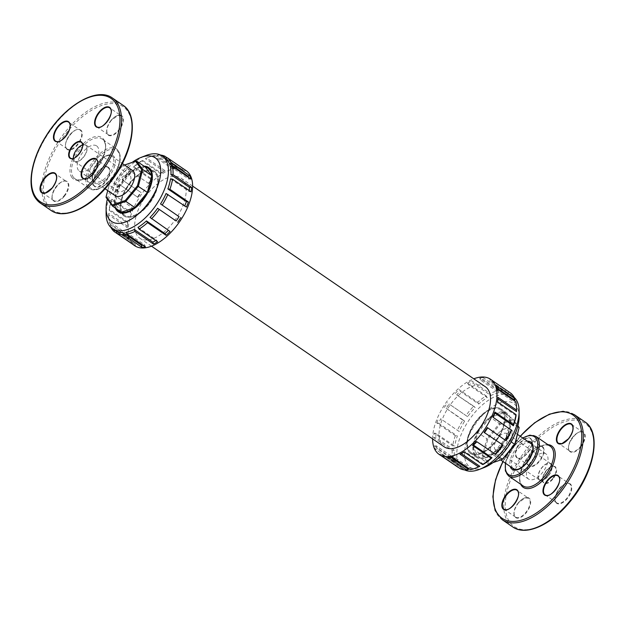 <?xml version="1.0" encoding="UTF-8"?>
<svg xmlns="http://www.w3.org/2000/svg" width="625" height="625" viewBox="0 0 625 625"><rect width="100%" height="100%" fill="white"/><g stroke="black" fill="none" stroke-linecap="round" stroke-linejoin="round"><path stroke-width="0.47" stroke-dasharray="3.12 2.34" d="M499.508 436.094A9.938 5.125 124.4 0 1 506.953 433.648A9.938 5.125 124.4 0 1 505.555 444.75A9.938 5.125 124.4 0 1 495.711 450.047A9.938 5.125 124.4 0 1 499.508 436.094M519.102 428.289L512.922 419.977L499.961 424.484L487.797 439.156L483.562 455.414L489.734 463.719L502.703 459.219M498.531 433A15.289 7.891 -55.6 0 0 492.68 454.461A15.289 7.891 -55.6 0 0 507.836 446.312A15.289 7.891 -55.6 0 0 509.977 429.234A15.289 7.891 -55.6 0 0 498.531 433M534.422 457.602A15.289 7.891 124.4 0 1 545.867 453.836A15.289 7.891 124.4 0 1 545.891 453.859A15.289 7.891 124.4 0 1 542.117 473.039A15.289 7.891 124.4 0 1 528.602 479.086A15.289 7.891 124.4 0 1 528.578 479.063A15.289 7.891 124.4 0 1 534.422 457.602M543.25 466.078A9.938 5.125 -55.6 0 0 539.445 480.031A9.938 5.125 -55.6 0 0 549.297 474.734A9.938 5.125 -55.6 0 0 550.688 463.633A9.938 5.125 -55.6 0 0 543.25 466.078M548.133 475.961A9.578 4.938 -55.6 0 0 550.484 463.93A9.578 4.938 -55.6 0 0 540.992 469.039A9.578 4.938 -55.6 0 0 539.656 479.727A9.578 4.938 -55.6 0 0 548.133 475.961M129.375 174.836A9.938 5.125 -55.6 0 0 119.578 180.359A9.938 5.125 -55.6 0 0 118.266 191.32A9.938 5.125 -55.6 0 0 128.117 186.031A9.938 5.125 -55.6 0 0 129.516 174.93A9.938 5.125 -55.6 0 0 129.375 174.836M107.719 190.578L110.359 180.438L122.523 165.758L124.562 165.047M115.242 195.734A15.289 7.891 124.4 0 1 117.25 178.867A15.289 7.891 124.4 0 1 132.32 170.375M96.43 145.773A15.289 7.891 -55.6 0 0 82.133 153.18A15.289 7.891 -55.6 0 0 78.352 170.164A15.289 7.891 -55.6 0 0 79.328 171.117A15.289 7.891 -55.6 0 0 94.5 162.992A15.289 7.891 -55.6 0 0 96.648 145.914A15.289 7.891 -55.6 0 0 96.625 145.891A15.289 7.891 -55.6 0 0 96.43 145.773M85.633 144.859A9.938 5.125 124.4 0 1 85.773 144.945A9.938 5.125 124.4 0 1 84.383 156.047A9.938 5.125 124.4 0 1 74.531 161.344A9.938 5.125 124.4 0 1 75.836 150.375A9.938 5.125 124.4 0 1 85.633 144.859M82.562 144.977A9.578 4.938 124.4 0 1 85.57 145.25A9.578 4.938 124.4 0 1 84.227 155.938A9.578 4.938 124.4 0 1 74.742 161.047A9.578 4.938 124.4 0 1 74.117 160.438A9.578 4.938 124.4 0 1 73.406 158.336M440.094 455.055A45.508 23.477 124.4 0 1 439.289 454.445L441.242 454.031L459.766 466.734A44.055 22.719 124.4 0 1 455.922 461.555L437.398 448.859L435.438 449.273A45.508 23.477 124.4 0 1 434.328 445.945L436.391 445.859L454.914 458.562A44.055 22.719 124.4 0 1 454.266 450.273L435.734 437.578L433.672 437.664A45.508 23.477 124.4 0 1 434.164 433.117L436.18 433.477L454.703 446.18L452.688 445.812L434.164 433.117M439.289 454.445L440.945 455.586M455.922 461.555L453.961 461.969A45.508 23.477 124.4 0 0 457.812 467.148L459.766 466.734M453.961 461.969L435.438 449.273M434.328 445.945L452.852 458.648L454.914 458.562M454.266 450.273L452.195 450.359L433.672 437.664M492.836 417.109L511.594 430.359M495.57 454.297L476.484 441.531M483.523 464.242L464.992 451.547L464.047 451.852M476.773 467.664A44.055 22.719 124.4 0 1 471.75 469.117L470.398 469.648M471.75 469.117L453.227 456.414L451.875 456.953M468.516 469.453A44.055 22.719 124.4 0 1 462.063 468.172L460.359 468.742M448.289 457.328L449.992 456.758L450.578 457.156M462.063 468.172L443.539 455.469L441.828 456.047M452.852 458.648A45.508 23.477 124.4 0 1 452.195 450.359M432.594 438.875A45.508 23.477 124.4 0 1 473.766 378.812M485.383 386.773A36.406 18.781 -55.6 0 0 460.57 393.516A36.406 18.781 -55.6 0 0 440.305 425.312A36.406 18.781 -55.6 0 0 444.211 446.836M464.258 451.992A44.055 22.719 -55.6 0 0 464.992 451.547M436.18 433.477A44.055 22.719 -55.6 0 0 435.734 437.578M449.992 456.758A44.055 22.719 -55.6 0 0 453.227 456.414M436.391 445.859A44.055 22.719 -55.6 0 0 437.398 448.859M514.836 400.273A44.055 22.719 -55.6 0 0 510.992 395.102L492.461 382.398A44.055 22.719 -55.6 0 0 491.766 381.883A44.055 22.719 -55.6 0 0 490.172 380.961L508.695 393.664A44.055 22.719 -55.6 0 0 502.242 392.375L483.711 379.68A44.055 22.719 -55.6 0 0 480.477 380.016L499 392.719A44.055 22.719 -55.6 0 0 490.922 395.523L472.398 382.828A44.055 22.719 -55.6 0 0 468.711 384.891L487.234 397.586A44.055 22.719 -55.6 0 0 478.758 404.055L460.234 391.359A44.055 22.719 -55.6 0 0 456.664 394.836L475.188 407.531A44.055 22.719 -55.6 0 0 467.609 416.68L449.086 403.984A44.055 22.719 -55.6 0 0 446.164 408.344L464.687 421.039A44.055 22.719 -55.6 0 0 459.156 431.469L440.633 418.773A44.055 22.719 -55.6 0 0 438.82 423.352L457.344 436.047A44.055 22.719 -55.6 0 0 454.703 446.18M510.992 395.102L510.891 393.273M492.359 380.578L492.461 382.398M516.547 409.633A44.055 22.719 -55.6 0 0 515.844 403.273L497.312 390.57A44.055 22.719 -55.6 0 0 496.312 387.578L497.062 388.094M496.312 387.578L496.211 385.758M515.844 403.273L515.852 401.773M497.32 389.078L497.312 390.57M516.055 415.656L497.531 402.953A44.055 22.719 -55.6 0 0 497.664 402.031M497.492 401.906L497.531 402.953M438.82 423.352L436.797 422.984L455.328 435.687L457.344 436.047M514.258 397.469A44.055 22.719 -55.6 0 0 512.859 396.344A44.055 22.719 -55.6 0 0 482.844 404.492A44.055 22.719 -55.6 0 0 458.32 442.969A44.055 22.719 -55.6 0 0 463.039 469.016A44.055 22.719 -55.6 0 0 464.594 469.914M441.242 454.031A44.055 22.719 -55.6 0 0 441.945 454.555A44.055 22.719 -55.6 0 0 443.539 455.469M455.328 435.687A45.508 23.477 -55.6 0 0 452.688 445.812M519.117 416.688A38.594 19.906 -55.6 0 0 496.117 404.602A38.594 19.906 -55.6 0 0 465.852 444.344A38.594 19.906 -55.6 0 0 484.281 467.516M473.75 441.602A26.852 13.852 -55.6 0 0 476.625 457.469A26.852 13.852 -55.6 0 0 503.234 443.156A26.852 13.852 -55.6 0 0 506.992 413.18A26.852 13.852 -55.6 0 0 488.695 418.148A26.852 13.852 -55.6 0 0 473.75 441.602M467.961 437.633A26.852 13.852 -55.6 0 0 470.836 453.5A26.852 13.852 -55.6 0 0 480.781 453.75A26.852 13.852 -55.6 0 0 505.023 418.391A26.852 13.852 -55.6 0 0 501.203 409.211A26.852 13.852 -55.6 0 0 482.906 414.18A26.852 13.852 -55.6 0 0 467.961 437.633M467.711 437.586A27.031 13.945 124.4 0 1 488.914 409.75A27.031 13.945 124.4 0 1 505.023 418.211A27.031 13.945 124.4 0 1 480.617 453.812A27.031 13.945 124.4 0 1 467.711 437.586M502.242 392.375L501.883 390.398L483.359 377.695L483.711 379.68M490.172 380.961L489.82 378.984L508.344 391.68A45.508 23.477 -55.6 0 0 501.883 390.398M508.344 391.68L508.695 393.664M490.922 395.523L490.219 393.578L471.688 380.883L472.398 382.828M480.477 380.016L479.773 378.078L498.297 390.773A45.508 23.477 -55.6 0 0 490.219 393.578M498.297 390.773L499 392.719M478.758 404.055L477.648 402.336L459.125 389.641L460.234 391.359M468.711 384.891L467.602 383.172L486.125 395.867A45.508 23.477 -55.6 0 0 477.648 402.336M486.125 395.867L487.234 397.586M467.609 416.68L449.086 403.984M456.664 394.836L473.688 406.195A45.508 23.477 -55.6 0 0 466.109 415.344M473.688 406.195L475.188 407.531M459.156 431.469L440.633 418.773M446.164 408.344L462.875 420.18A45.508 23.477 -55.6 0 0 457.344 430.609M462.875 420.18L464.687 421.039M436.797 422.984A45.508 23.477 124.4 0 1 438.82 417.914M444.344 407.477A45.508 23.477 124.4 0 1 447.586 402.641M455.164 393.5A45.508 23.477 124.4 0 1 459.125 389.641M467.602 383.172A45.508 23.477 124.4 0 1 471.688 380.883M479.773 378.078A45.508 23.477 124.4 0 1 483.359 377.695M489.82 378.984A45.508 23.477 124.4 0 1 491.555 379.977M135.938 216.68A36.406 18.781 124.4 0 1 156.203 184.875A36.406 18.781 124.4 0 1 181.016 178.141A36.406 18.781 124.4 0 1 175.914 218.789A36.406 18.781 124.4 0 1 139.844 238.203A36.406 18.781 124.4 0 1 135.938 216.68M163.164 156.805A44.055 22.719 -55.6 0 0 156.703 155.523L175.227 168.219L176.938 167.648A45.508 23.477 -55.6 0 0 173.344 168.031L154.82 155.328L153.469 155.859A44.055 22.719 -55.6 0 0 148.453 157.312A44.055 22.719 -55.6 0 0 145.391 158.672L163.914 171.367L165.266 170.836A45.508 23.477 -55.6 0 0 161.18 173.125L142.656 160.43L141.703 160.734A44.055 22.719 -55.6 0 0 133.227 167.203L151.75 179.906L152.703 179.594A45.508 23.477 -55.6 0 0 148.734 183.453L129.656 170.68A44.055 22.719 -55.6 0 0 122.078 179.828L141.156 192.602A45.508 23.477 -55.6 0 0 137.922 197.43L119.156 184.188A44.055 22.719 -55.6 0 0 113.625 194.617L132.391 207.867A45.508 23.477 -55.6 0 0 130.375 212.938L130.336 211.891L111.805 199.195L111.852 200.242L130.375 212.938M148.734 183.453L129.656 170.68M122.078 179.828L141.156 192.602M137.922 197.43L119.156 184.188M113.625 194.617L132.391 207.867M170.523 178.797L189.047 191.5L191.062 191.859M170.305 166.422L188.828 179.117L190.898 179.031M165.453 158.242L183.977 170.945L185.938 170.531M160.625 155.062A45.508 23.477 -55.6 0 0 158.414 154.953L176.938 167.648M156.703 155.523L158.414 154.953M184.281 169.391A45.508 23.477 -55.6 0 0 183.391 168.938L181.688 169.508L163.609 157.117M183.391 168.938L167.242 157.867M154.82 155.328A45.508 23.477 -55.6 0 0 149.766 156.805A45.508 23.477 -55.6 0 0 146.742 158.141L165.266 170.836M145.391 158.672L146.742 158.141M173.344 168.031L171.992 168.562L153.469 155.859M142.656 160.43A45.508 23.477 -55.6 0 0 134.18 166.898L152.703 179.594M133.227 167.203L134.18 166.898M161.18 173.125L160.227 173.43L141.703 160.734M130.211 170.75A45.508 23.477 -55.6 0 0 122.633 179.898M119.398 184.734A45.508 23.477 -55.6 0 0 113.867 195.164M186.156 170.633A45.508 23.477 -55.6 0 0 153.727 180.297A45.508 23.477 -55.6 0 0 134.695 245.711M188.266 177.227A44.055 22.719 124.4 0 1 188.828 179.117M189.18 190.57A44.055 22.719 124.4 0 1 189.047 191.5M181.688 169.508A44.055 22.719 124.4 0 1 183.281 170.422A44.055 22.719 124.4 0 1 183.977 170.945M171.992 168.562A44.055 22.719 124.4 0 1 175.227 168.219M130.336 211.891A44.055 22.719 124.4 0 1 132.148 207.312M160.227 173.43A44.055 22.719 124.4 0 1 163.914 171.367M137.68 196.883A44.055 22.719 124.4 0 1 140.602 192.523M150.039 217.445L168.562 230.141A44.055 22.719 124.4 0 1 168.383 230.328M170.062 231.484L168.562 230.141M184.719 205.906A44.055 22.719 124.4 0 1 184.586 206.203L166.062 193.508M184.586 206.203L186.406 207.07M113.711 229.43A44.055 22.719 124.4 0 1 110.383 224.703L128.906 237.398A44.055 22.719 124.4 0 1 127.906 234.406L109.383 221.703A44.055 22.719 124.4 0 1 108.672 215.344A44.055 22.719 124.4 0 1 108.727 213.422L127.25 226.117A44.055 22.719 124.4 0 1 127.695 222.023L127.734 223.07L109.211 210.375L109.172 209.32A44.055 22.719 124.4 0 1 111.805 199.195M127.695 222.023L109.172 209.32M116.531 231.32L135.055 244.016A44.055 22.719 124.4 0 1 133.461 243.094A44.055 22.719 124.4 0 1 132.758 242.578L114.234 229.883M126.219 232.258L144.742 244.961A44.055 22.719 124.4 0 1 142.977 245.211M137.984 227.391L156.508 240.086A44.055 22.719 124.4 0 1 155.773 240.539M106.219 210.773A44.055 22.719 124.4 0 1 107.641 202.594A44.055 22.719 124.4 0 1 145.875 155.547M148.18 183.375A44.055 22.719 124.4 0 1 151.75 179.906M109.211 210.375A45.508 23.477 124.4 0 1 111.852 200.242M107.328 199.148A38.594 19.906 124.4 0 1 107.453 198.672A38.594 19.906 124.4 0 1 132.219 162.359M115.32 208.008A26.852 13.852 124.4 0 1 115.352 195.93A26.852 13.852 124.4 0 1 144.008 166.164M121.141 199.891A26.852 13.852 124.4 0 1 144.438 171.227A26.852 13.852 124.4 0 1 154.383 171.477A26.852 13.852 124.4 0 1 150.625 201.453A26.852 13.852 124.4 0 1 124.016 215.766A26.852 13.852 124.4 0 1 120.203 206.594A26.852 13.852 124.4 0 1 121.141 199.891M121.148 200.023A27.031 13.945 -55.6 0 0 120.203 206.766A27.031 13.945 -55.6 0 0 137.539 214.555A27.031 13.945 -55.6 0 0 158.125 184.516A27.031 13.945 -55.6 0 0 144.602 171.164A27.031 13.945 -55.6 0 0 121.148 200.023M157.617 241.805L156.508 240.086M145.453 246.906L144.742 244.961M135.406 246L135.055 244.016M110.383 224.703L110.484 226.523L129.016 239.227L128.906 237.398M110.969 227.508A45.508 23.477 124.4 0 1 110.484 226.523M132.758 242.578L132.859 244.398M108.727 213.422L108.719 214.914L127.242 227.617L127.25 226.117M127.906 234.406L127.898 235.898L109.375 223.203A45.508 23.477 124.4 0 1 108.672 216.75A45.508 23.477 124.4 0 1 108.719 214.914M109.375 223.203L109.383 221.703M127.734 223.07A45.508 23.477 -55.6 0 0 127.242 227.617M127.898 235.898A45.508 23.477 -55.6 0 0 129.016 239.227M121.859 199.781A25.977 13.398 124.4 0 1 136.312 177.094A25.977 13.398 124.4 0 1 154.016 172.281A25.977 13.398 124.4 0 1 150.383 201.281A25.977 13.398 124.4 0 1 124.641 215.133A25.977 13.398 124.4 0 1 121.859 199.781M110.359 180.438L106.078 197.469L115.086 203.641L119.453 186.875L110.445 180.703L122.523 165.758M124.539 165.031L122.992 165.57L132 171.742L145.367 167.094A25.977 13.398 124.4 0 0 132 171.742L119.453 186.875A25.977 13.398 124.4 0 1 132 171.742M121.453 212.211L115.086 203.641A25.977 13.398 124.4 0 1 115.938 195.719A25.977 13.398 124.4 0 1 119.453 186.875M116.688 208.938A25.977 13.398 124.4 0 1 115.086 203.641M503.367 425.195A25.977 13.398 -55.6 0 0 500.578 409.844A25.977 13.398 -55.6 0 0 474.844 423.695A25.977 13.398 -55.6 0 0 471.203 452.695A25.977 13.398 -55.6 0 0 488.906 447.891A25.977 13.398 -55.6 0 0 503.367 425.195M512.922 419.977L512.773 418.938L517.891 425.828M499.961 424.484L499.398 423.586L512.773 418.938L503.766 412.766L490.398 417.414L499.398 423.586L486.859 438.727L487.797 439.156M483.562 455.414L482.492 455.484L486.859 438.727L477.852 432.547L473.484 449.312L479.852 457.883L488.859 464.055L482.492 455.484L473.484 449.312A25.977 13.398 -55.6 0 0 477.125 456.75A25.977 13.398 -55.6 0 0 479.852 457.883L493.227 453.234L499.211 457.344M489.734 463.719L493.008 462.617M479.852 457.883A25.977 13.398 -55.6 0 0 493.227 453.234L505.773 438.102L511.227 441.836M493.227 453.234A25.977 13.398 -55.6 0 0 505.773 438.102L510.141 421.336L517.711 426.531M505.773 438.102A25.977 13.398 -55.6 0 0 509.281 429.258A25.977 13.398 -55.6 0 0 510.141 421.336L503.766 412.766A25.977 13.398 -55.6 0 0 490.398 417.414L477.852 432.547A25.977 13.398 -55.6 0 0 473.484 449.312M490.398 417.414A25.977 13.398 -55.6 0 0 477.852 432.547M510.141 421.336A25.977 13.398 -55.6 0 0 506.5 413.898A25.977 13.398 -55.6 0 0 503.766 412.766M527.508 441.258A16.523 8.523 -55.6 0 0 514.5 450.875A16.523 8.523 -55.6 0 0 510.219 466.484M545.891 453.859L531.047 443.508A15.43 7.961 124.4 0 1 527.234 462.867A15.43 7.961 124.4 0 1 513.594 468.969L528.602 479.086M512.773 468.234A15.43 7.961 124.4 0 1 515.727 451.719A15.43 7.961 124.4 0 1 530.062 443.008M505.602 463.32A22.945 11.836 124.4 0 1 522.891 438.094M535.891 436.398A24.039 12.398 -55.6 0 0 512.07 449.211A24.039 12.398 -55.6 0 0 508.711 476.055M523.117 485.93A24.039 12.398 124.4 0 1 526.477 459.086A24.039 12.398 124.4 0 1 550.297 446.273C539.031 435.922 509.406 479.156 523.117 485.93M547.953 444.664A25.133 12.961 -55.6 0 0 526.789 459.297A25.133 12.961 -55.6 0 0 520.766 484.32M503 461.531A62.625 32.297 124.4 0 1 520.289 436.305M531.094 438.984A11.836 6.102 -55.6 0 0 516.617 448.086A11.836 6.102 -55.6 0 0 523.18 456.914A11.836 6.102 -55.6 0 0 531.094 438.984M569.633 501.906A62.625 32.297 -55.6 0 0 573.758 420.133A62.625 32.297 -55.6 0 0 505.328 502.719A62.625 32.297 -55.6 0 0 569.633 501.906M512.773 526.945A63.719 32.859 124.4 0 1 521.695 455.805A63.719 32.859 124.4 0 1 584.82 421.836M574.273 414.602A63.719 32.859 -55.6 0 0 511.148 448.578A63.719 32.859 -55.6 0 0 502.227 519.711M580.641 447.102A11.836 6.102 124.4 0 1 568.492 447.25A11.836 6.102 124.4 0 1 581.422 431.648A11.836 6.102 124.4 0 1 580.641 447.102M543.188 447.273A11.836 6.102 124.4 0 1 535.273 465.203A11.836 6.102 124.4 0 1 528.703 456.375A11.836 6.102 124.4 0 1 543.188 447.273M518.5 502.734A11.836 6.102 124.4 0 1 530.656 502.586A11.836 6.102 124.4 0 1 517.727 518.188A11.836 6.102 124.4 0 1 518.5 502.734M552.758 479.203A9.938 5.125 124.4 0 1 542.547 479.328A9.938 5.125 124.4 0 1 553.406 466.219A9.938 5.125 124.4 0 1 552.758 479.203M555.953 502.562A11.836 6.102 124.4 0 1 563.867 484.633A11.836 6.102 124.4 0 1 570.438 493.461A11.836 6.102 124.4 0 1 555.953 502.562M580.266 446.766A11.469 5.914 -55.6 0 0 583.078 432.367A11.469 5.914 -55.6 0 0 571.711 438.477A11.469 5.914 -55.6 0 0 570.109 451.281A11.469 5.914 -55.6 0 0 580.266 446.766M573.125 428.172A11.469 5.914 124.4 0 1 568.688 438.828A11.469 5.914 124.4 0 1 562.609 443.516M555.93 502.109A11.469 5.914 -55.6 0 0 556.68 502.836A11.469 5.914 -55.6 0 0 568.039 496.719A11.469 5.914 -55.6 0 0 569.648 483.914A11.469 5.914 -55.6 0 0 558.867 489.211A11.469 5.914 -55.6 0 0 555.93 502.109M559.703 479.727A11.469 5.914 124.4 0 1 549.18 495.062M542.703 447.375A11.469 5.914 -55.6 0 0 541.945 446.648A11.469 5.914 -55.6 0 0 530.586 452.766A11.469 5.914 -55.6 0 0 528.977 465.57A11.469 5.914 -55.6 0 0 539.758 460.266A11.469 5.914 -55.6 0 0 542.703 447.375M531.125 439.438A11.469 5.914 124.4 0 1 528.18 452.336A11.469 5.914 124.4 0 1 517.398 457.633A11.469 5.914 124.4 0 1 519.008 444.828A11.469 5.914 124.4 0 1 530.367 438.711A11.469 5.914 124.4 0 1 531.125 439.438M552.383 478.867A9.578 4.938 -55.6 0 0 554.727 466.844A9.578 4.938 -55.6 0 0 545.242 471.945A9.578 4.938 -55.6 0 0 543.898 482.641A9.578 4.938 -55.6 0 0 552.383 478.867M518.359 502.719A11.469 5.914 -55.6 0 0 515.555 517.117A11.469 5.914 -55.6 0 0 526.914 511A11.469 5.914 -55.6 0 0 528.523 498.203A11.469 5.914 -55.6 0 0 518.359 502.719M518.57 494.008A11.469 5.914 124.4 0 1 508.055 509.352M93.273 181.859A16.523 8.523 124.4 0 1 104.328 156.828A16.523 8.523 124.4 0 1 113.492 169.156A16.523 8.523 124.4 0 1 93.273 181.859M93.195 180.508A15.43 7.961 -55.6 0 0 94.18 181.469A15.43 7.961 -55.6 0 0 109.492 173.258A15.43 7.961 -55.6 0 0 111.625 156.016A15.43 7.961 -55.6 0 0 97.133 163.188A15.43 7.961 -55.6 0 0 93.195 180.508M89.219 186.75A22.945 11.836 -55.6 0 0 117.305 169.109A22.945 11.836 -55.6 0 0 104.57 151.984A22.945 11.836 -55.6 0 0 89.219 186.75M87.758 187.055A24.039 12.398 124.4 0 1 93.93 160.039A24.039 12.398 124.4 0 1 116.516 148.93A24.039 12.398 124.4 0 1 113.148 175.766A24.039 12.398 124.4 0 1 89.336 188.586A24.039 12.398 124.4 0 1 87.758 187.055M73.352 177.18A24.039 12.398 -55.6 0 0 74.922 178.703A24.039 12.398 -55.6 0 0 98.742 165.891A24.039 12.398 -55.6 0 0 102.109 139.047A24.039 12.398 -55.6 0 0 79.516 150.156A24.039 12.398 -55.6 0 0 73.352 177.18M71.891 177.484A25.133 12.961 124.4 0 1 88.703 139.406A25.133 12.961 124.4 0 1 102.641 158.164A25.133 12.961 124.4 0 1 71.891 177.484M48.234 206.031A62.625 32.297 -55.6 0 0 124.875 157.883A62.625 32.297 -55.6 0 0 90.125 111.141A62.625 32.297 -55.6 0 0 48.234 206.031M109.062 167.969A11.836 6.102 124.4 0 1 101.141 185.898A11.836 6.102 124.4 0 1 94.578 177.07A11.836 6.102 124.4 0 1 109.062 167.969M64.258 196.367A11.836 6.102 124.4 0 1 52.109 196.516A11.836 6.102 124.4 0 1 65.039 180.914A11.836 6.102 124.4 0 1 64.258 196.367M66.43 148.727A11.836 6.102 124.4 0 1 74.344 130.797A11.836 6.102 124.4 0 1 80.914 139.625A11.836 6.102 124.4 0 1 66.43 148.727M111.234 120.328A11.836 6.102 124.4 0 1 123.383 120.18A11.836 6.102 124.4 0 1 110.453 135.781A11.836 6.102 124.4 0 1 111.234 120.328M112.445 98.031A63.719 32.859 -55.6 0 0 52.578 127.484A63.719 32.859 -55.6 0 0 36.227 199.102M50.945 210.375A63.719 32.859 124.4 0 1 46.773 206.328A63.719 32.859 124.4 0 1 63.125 134.711A63.719 32.859 124.4 0 1 123 105.266M70.172 125.891A11.469 5.914 124.4 0 1 59.656 141.234M66.398 148.273A11.469 5.914 -55.6 0 0 67.156 149A11.469 5.914 -55.6 0 0 78.516 142.883A11.469 5.914 -55.6 0 0 80.125 130.078A11.469 5.914 -55.6 0 0 69.344 135.383A11.469 5.914 -55.6 0 0 66.398 148.273M56.742 177.438A11.469 5.914 124.4 0 1 52.305 188.094A11.469 5.914 124.4 0 1 46.227 192.781M63.883 196.031A11.469 5.914 -55.6 0 0 66.695 181.633A11.469 5.914 -55.6 0 0 55.328 187.742A11.469 5.914 -55.6 0 0 53.727 200.547A11.469 5.914 -55.6 0 0 63.883 196.031M111.297 111.602A11.469 5.914 124.4 0 1 100.781 126.945M111.094 120.312A11.469 5.914 -55.6 0 0 108.281 134.711A11.469 5.914 -55.6 0 0 119.641 128.602A11.469 5.914 -55.6 0 0 121.25 115.797A11.469 5.914 -55.6 0 0 111.094 120.312M82.68 145.438A9.578 4.938 124.4 0 1 73.875 158.281M97.875 163.156A11.469 5.914 124.4 0 1 87.359 178.5M108.57 168.07A11.469 5.914 -55.6 0 0 107.82 167.344A11.469 5.914 -55.6 0 0 96.461 173.461A11.469 5.914 -55.6 0 0 94.852 186.266A11.469 5.914 -55.6 0 0 105.633 180.961A11.469 5.914 -55.6 0 0 108.57 168.07M545.867 453.836L531.734 444.148M517.508 434.398L509.977 429.234M528.578 479.063L514.445 469.375M500.688 459.945L492.688 454.461M539.445 480.031L495.711 450.047M550.688 463.633L506.953 433.648M522.68 437.945L515.734 443.781L506.133 460.148L505.391 463.172M520.156 436.211L502.859 461.438M571.5 424.43L583.078 432.367C577.602 427.383 563.484 447.977 570.109 451.281L558.531 443.344M545.102 494.898L555.992 502.164C551.141 497.164 564.766 479.297 569.648 483.914L558.07 475.977M541.945 446.648C536.477 441.664 522.359 462.258 528.977 465.57L517.398 457.633C522.289 462.25 535.914 444.383 531.062 439.383L541.945 446.648M550.484 463.93L554.727 466.844C550.242 462.656 538.375 479.969 543.898 482.641L539.656 479.727M503.977 509.18L515.555 517.117C512.859 514.195 513.844 509.422 518.523 502.789L525.148 497.898L528.523 498.203L516.945 490.266M79.359 171.141L105.07 188.766M79.328 171.117L94.18 181.469L93.375 180.68L92.344 177.391L94.875 167.758L103.273 157.797C107.031 155.352 109.812 154.758 111.625 156.016L122.359 163.539M85.773 144.945L129.516 174.93M74.531 161.344L118.273 191.328M116.516 148.93C121.359 153.266 121.484 160.422 116.898 170.391C113.898 176.406 109.969 181.359 105.094 185.242L99.305 188.727C95.383 190.367 92.062 190.32 89.336 188.586L74.922 178.703C86.188 189.055 115.82 145.82 102.109 139.047L116.516 148.93M55.578 141.062L66.461 148.328C61.609 143.328 75.234 125.461 80.125 130.078L68.547 122.141M42.148 192.617L53.727 200.547C47.102 197.242 61.219 176.648 66.695 181.633L55.117 173.695M96.703 126.781L108.281 134.711C105.586 131.797 106.578 127.016 111.258 120.391L117.875 115.5L121.25 115.797L109.672 107.859M70.492 158.133L74.742 161.047M81.32 142.336L85.57 145.25M83.273 178.328L94.852 186.266C88.227 182.953 102.344 162.359 107.82 167.344L96.242 159.406M491.766 381.883L512.859 396.344M463.039 469.016L441.945 454.555M476.625 457.469L470.844 453.508M506.992 413.18L501.203 409.211M192.633 186.102L181.016 178.141M151.461 246.164L139.844 238.203M148.453 157.312L149.766 156.805M133.461 243.102L116.562 231.516M165.5 158.234L183.281 170.422M148.594 167.508L154.383 171.477M118.234 211.805L124.023 215.766M108.672 215.344L108.672 216.75M121.617 213.063L124.641 215.133M150.992 170.203L154.016 172.281M506.5 413.898L500.578 409.844M477.125 456.75L471.203 452.695"/><path stroke-width="0.94" d="M499.211 457.344L502.703 459.219L514.867 444.539L519.141 427.508L514.773 444.273L502.234 459.406L493.008 462.617M124.562 165.047L135.484 161.258L141.664 169.562L137.43 185.82L125.266 200.492L112.297 205L106.125 196.695L107.719 190.578M132.32 170.375A15.289 7.891 124.4 0 1 132.539 170.516A15.289 7.891 124.4 0 1 130.391 187.594A15.289 7.891 124.4 0 1 115.242 195.734L105.07 188.766M73.406 158.336A9.578 4.938 124.4 0 1 82.562 144.977M440.945 455.586L457.812 467.148M494.852 412.039L513.375 424.734L513.414 425.781L494.891 413.086L494.852 412.039A45.508 23.477 124.4 0 1 492.836 417.109L511.594 430.359A44.055 22.719 124.4 0 1 506.07 440.789L487.305 427.547A45.508 23.477 124.4 0 1 484.062 432.383L503.148 445.148A44.055 22.719 124.4 0 1 495.57 454.297L476.484 441.531A45.508 23.477 124.4 0 1 472.523 445.383L473.469 445.078L491.992 457.773A44.055 22.719 124.4 0 1 483.523 464.242L482.57 464.547L464.047 451.852A45.508 23.477 124.4 0 1 459.961 454.141L461.312 453.609L479.836 466.305A44.055 22.719 124.4 0 1 476.773 467.664L475.461 468.172A45.508 23.477 124.4 0 1 470.398 469.648L451.875 456.953A45.508 23.477 124.4 0 1 448.289 457.328L466.812 470.023L468.516 469.453L450.578 457.156M511.359 429.812A45.508 23.477 124.4 0 1 505.828 440.242M506.07 440.789L487.305 427.547M484.062 432.383L503.148 445.148M502.594 445.078A45.508 23.477 124.4 0 1 495.008 454.227M472.523 445.383L491.047 458.078L491.992 457.773M491.047 458.078A45.508 23.477 124.4 0 1 482.57 464.547M459.961 454.141L478.484 466.844L479.836 466.305M478.484 466.844A45.508 23.477 124.4 0 1 475.461 468.172M466.812 470.023A45.508 23.477 124.4 0 1 460.359 468.742L441.828 456.047A45.508 23.477 124.4 0 1 440.094 455.055L439.062 454.344A45.508 23.477 124.4 0 1 432.594 438.875M473.766 378.812A45.508 23.477 124.4 0 1 490.531 379.266A45.508 23.477 124.4 0 1 485.234 428.469A45.508 23.477 124.4 0 1 440.805 455.336A45.508 23.477 124.4 0 1 439.062 454.344M151.461 246.164L444.211 446.836A36.406 18.781 -55.6 0 0 480.281 427.422A36.406 18.781 -55.6 0 0 485.383 386.773L192.633 186.102M484.625 432.453A44.055 22.719 -55.6 0 0 487.539 428.094M493.203 417.367A44.055 22.719 -55.6 0 0 494.891 413.086M473.469 445.078A44.055 22.719 -55.6 0 0 476.867 441.789M461.312 453.609A44.055 22.719 -55.6 0 0 464.258 451.992M497.664 402.031A44.055 22.719 -55.6 0 0 497.969 398.859L497.977 397.359L516.5 410.062A45.508 23.477 -55.6 0 0 516.555 408.227A45.508 23.477 -55.6 0 0 515.852 401.773L497.32 389.078A45.508 23.477 124.4 0 0 496.211 385.758L514.734 398.453A45.508 23.477 -55.6 0 0 510.891 393.273L492.359 380.578A45.508 23.477 124.4 0 0 491.555 379.977L490.531 379.266M514.734 398.453L514.836 400.273L497.062 388.094M516.5 410.062L516.492 411.555A44.055 22.719 -55.6 0 0 516.547 409.633L516.555 408.227M497.969 398.859L516.492 411.555M513.414 425.781A44.055 22.719 -55.6 0 0 516.055 415.656L516.016 414.609L497.492 401.906A45.508 23.477 124.4 0 0 497.977 397.359M464.594 469.914A44.055 22.719 -55.6 0 0 479.352 469.43A44.055 22.719 -55.6 0 0 515.969 427.609A44.055 22.719 -55.6 0 0 519.125 411.398A44.055 22.719 -55.6 0 0 514.258 397.469M484.281 467.516A38.594 19.906 -55.6 0 0 519.117 416.688L519.125 411.398M513.375 424.734A45.508 23.477 -55.6 0 0 516.016 414.609M167.883 188.93L169.898 189.289L188.422 201.992L186.406 201.625L167.883 188.93A44.055 22.719 124.4 0 0 170.523 178.797L172.539 179.164L191.062 191.859A45.508 23.477 -55.6 0 0 191.555 187.312L189.484 187.398L170.961 174.703A44.055 22.719 -55.6 0 0 170.305 166.422L172.375 166.336L190.898 179.031A45.508 23.477 -55.6 0 0 189.781 175.711L187.828 176.117L169.305 163.422A44.055 22.719 -55.6 0 0 165.453 158.242L167.414 157.828L185.938 170.531A45.508 23.477 -55.6 0 0 185.133 169.93A45.508 23.477 -55.6 0 0 184.281 169.391M191.555 187.312L173.023 174.617L170.961 174.703M173.023 174.617A45.508 23.477 -55.6 0 0 172.375 166.336M189.781 175.711L171.258 163.008L169.305 163.422M171.258 163.008A45.508 23.477 -55.6 0 0 167.414 157.828M167.242 157.867L164.867 156.234L163.164 156.805L163.609 157.117M164.867 156.234A45.508 23.477 -55.6 0 0 160.625 155.062M110.969 227.508A45.508 23.477 124.4 0 0 114.336 231.703L132.859 244.398A45.508 23.477 -55.6 0 0 133.664 245.008L134.695 245.711A45.508 23.477 -55.6 0 0 179.789 221.445A45.508 23.477 -55.6 0 0 186.156 170.633L185.133 169.93M187.828 176.117A44.055 22.719 124.4 0 1 188.266 177.227M189.484 187.398A44.055 22.719 124.4 0 1 189.18 190.57M188.422 201.992A45.508 23.477 -55.6 0 1 186.406 207.07L166.062 193.508A44.055 22.719 124.4 0 1 160.531 203.938L179.055 216.641A44.055 22.719 124.4 0 1 176.141 220.992L157.617 208.297A44.055 22.719 124.4 0 1 150.039 217.445L170.062 231.484A45.508 23.477 -55.6 0 1 166.094 235.336L147.57 222.641A45.508 23.477 124.4 0 1 139.094 229.109L157.617 241.805A45.508 23.477 -55.6 0 1 153.531 244.094L135.008 231.398A45.508 23.477 124.4 0 1 126.93 234.203L145.453 246.906A45.508 23.477 -55.6 0 1 141.859 247.281L123.336 234.578A45.508 23.477 124.4 0 1 116.883 233.297L135.406 246A45.508 23.477 -55.6 0 1 133.664 245.008M176.141 220.992L157.617 208.297M160.531 203.938L179.055 216.641M114.336 231.703L114.234 229.883A44.055 22.719 124.4 0 1 113.711 229.43M142.977 245.211A44.055 22.719 124.4 0 1 141.508 245.297L122.984 232.602A44.055 22.719 124.4 0 1 116.531 231.32L116.883 233.297M155.773 240.539A44.055 22.719 124.4 0 1 152.828 242.148L134.305 229.453A44.055 22.719 124.4 0 1 126.219 232.258L126.93 234.203M168.383 230.328A44.055 22.719 124.4 0 1 164.984 233.617L146.461 220.922A44.055 22.719 124.4 0 1 137.984 227.391L139.094 229.109M186.406 201.625A44.055 22.719 124.4 0 1 184.719 205.906M132.219 162.359A38.594 19.906 124.4 0 1 140.938 157.461L145.875 155.547A44.055 22.719 124.4 0 1 162.18 155.961A44.055 22.719 124.4 0 1 167.953 176.977A44.055 22.719 124.4 0 1 144.5 218.594A44.055 22.719 124.4 0 1 112.359 228.633A44.055 22.719 124.4 0 1 106.102 213.578A44.055 22.719 124.4 0 1 106.219 210.773M140.938 157.461A38.594 19.906 124.4 0 1 160.25 176.523A38.594 19.906 124.4 0 1 130.859 219.406A38.594 19.906 124.4 0 1 106.102 208.297A38.594 19.906 124.4 0 1 107.328 199.148M144.008 166.164A26.852 13.852 124.4 0 1 148.594 167.508A26.852 13.852 124.4 0 1 144.836 197.484A26.852 13.852 124.4 0 1 118.227 211.797A26.852 13.852 124.4 0 1 115.32 208.008M172.539 179.164A45.508 23.477 124.4 0 1 169.898 189.289M167.883 194.367A45.508 23.477 124.4 0 1 162.352 204.805M159.117 209.633A45.508 23.477 124.4 0 1 151.531 218.781M147.57 222.641L146.461 220.922M164.984 233.617L166.094 235.336M135.008 231.398L134.305 229.453M152.828 242.148L153.531 244.094M123.336 234.578L122.984 232.602M141.508 245.297L141.859 247.281M177.641 222.336A45.508 23.477 -55.6 0 0 180.875 217.5M106.125 196.695L106.078 197.469L112.453 206.039L125.82 201.391L138.367 186.258L142.734 169.492L136.367 160.922L124.539 165.031M135.484 161.258L136.367 160.922L145.367 167.094L151.742 175.664L142.734 169.492L141.664 169.562M137.43 185.82L147.375 192.43L134.828 207.562L125.82 201.391L125.266 200.492M112.297 205L112.453 206.039L121.453 212.211A25.977 13.398 124.4 0 1 118.727 211.078A25.977 13.398 124.4 0 1 116.688 208.938M134.828 207.562L121.453 212.211A25.977 13.398 124.4 0 0 134.828 207.562A25.977 13.398 124.4 0 0 147.375 192.43L151.742 175.664A25.977 13.398 124.4 0 1 147.375 192.43M145.367 167.094A25.977 13.398 124.4 0 1 148.102 168.227A25.977 13.398 124.4 0 1 151.742 175.664M514.867 444.539L511.227 441.836M517.891 425.828L519.141 427.508L517.711 426.531M510.219 466.484A16.523 8.523 -55.6 0 0 526.82 462.812A16.523 8.523 -55.6 0 0 533.211 448.109A16.523 8.523 -55.6 0 0 527.508 441.258M530.062 443.008A15.43 7.961 124.4 0 1 531.047 443.508C534.469 447.195 533.039 453.57 526.75 462.648C521.172 468.617 516.789 470.727 513.594 468.969A15.43 7.961 124.4 0 1 512.773 468.234M522.891 438.094A22.945 11.836 124.4 0 1 537.461 441.594A22.945 11.836 124.4 0 1 528.875 465.586A22.945 11.836 124.4 0 1 511.719 475.727A22.945 11.836 124.4 0 1 505.602 463.32M505.391 463.172L505.375 470.898L508.711 476.055A24.039 12.398 -55.6 0 0 530 466.586A24.039 12.398 -55.6 0 0 535.891 436.398L529.883 435.148L522.68 437.945M535.891 436.398L550.297 446.273A24.039 12.398 124.4 0 1 544.406 476.461A24.039 12.398 124.4 0 1 523.117 485.93L508.711 476.055M520.766 484.32A25.133 12.961 -55.6 0 0 545.531 477.461A25.133 12.961 -55.6 0 0 547.953 444.664M520.289 436.305A62.625 32.297 124.4 0 1 577.68 419.945A62.625 32.297 124.4 0 1 557.539 493.617A62.625 32.297 124.4 0 1 503.047 518.898A62.625 32.297 124.4 0 1 503 461.531M506.414 494.445A11.836 6.102 -55.6 0 0 505.633 509.898A11.836 6.102 -55.6 0 0 518.562 494.297A11.836 6.102 -55.6 0 0 506.414 494.445M543.859 494.273A11.836 6.102 -55.6 0 0 558.344 485.172A11.836 6.102 -55.6 0 0 551.781 476.344A11.836 6.102 -55.6 0 0 543.859 494.273M568.547 438.812A11.836 6.102 -55.6 0 0 569.328 423.359A11.836 6.102 -55.6 0 0 556.398 438.961A11.836 6.102 -55.6 0 0 568.547 438.812M512.773 526.945C525.891 536.461 551.023 525.016 569.703 502.07C593.977 473.656 602.336 432.625 584.82 421.836A63.719 32.859 124.4 0 1 569.211 501.844A63.719 32.859 124.4 0 1 512.773 526.945L502.227 519.711A63.719 32.859 -55.6 0 0 558.664 494.617A63.719 32.859 -55.6 0 0 574.273 414.602L563.125 411.281L549.414 414.164L534.586 422.797L520.156 436.211M562.609 443.516A11.469 5.914 124.4 0 1 558.531 443.344A11.469 5.914 124.4 0 1 560.133 430.547A11.469 5.914 124.4 0 1 571.5 424.43A11.469 5.914 124.4 0 1 573.125 428.172M549.18 495.062A11.469 5.914 124.4 0 1 545.102 494.898A11.469 5.914 124.4 0 1 544.352 494.172A11.469 5.914 124.4 0 1 547.297 481.281A11.469 5.914 124.4 0 1 558.07 475.977A11.469 5.914 124.4 0 1 559.703 479.727M508.055 509.352A11.469 5.914 124.4 0 1 503.977 509.18A11.469 5.914 124.4 0 1 506.781 494.781A11.469 5.914 124.4 0 1 516.945 490.266A11.469 5.914 124.4 0 1 518.57 494.008M36.141 197.742A62.625 32.297 124.4 0 1 78.031 102.852A62.625 32.297 124.4 0 1 112.781 149.594A62.625 32.297 124.4 0 1 36.141 197.742M36.227 199.102A63.719 32.859 -55.6 0 0 40.398 203.141A63.719 32.859 -55.6 0 0 103.531 169.172A63.719 32.859 -55.6 0 0 112.445 98.031C96.922 86.391 64.422 105.68 45.969 136.164C31.031 159.766 26.5 186.688 36.039 198.922L40.398 203.141L50.945 210.375A63.719 32.859 124.4 0 0 114.078 176.398A63.719 32.859 124.4 0 0 123 105.266C139.453 115.547 133.188 152.82 111.414 181.023C92.531 206.672 64.914 220.609 50.945 210.375M54.336 140.438A11.836 6.102 -55.6 0 0 68.82 131.336A11.836 6.102 -55.6 0 0 62.25 122.508A11.836 6.102 -55.6 0 0 54.336 140.438M99.141 112.039A11.836 6.102 -55.6 0 0 98.359 127.492A11.836 6.102 -55.6 0 0 111.289 111.891A11.836 6.102 -55.6 0 0 99.141 112.039M96.969 159.68A11.836 6.102 -55.6 0 0 82.484 168.781A11.836 6.102 -55.6 0 0 89.055 177.609A11.836 6.102 -55.6 0 0 96.969 159.68M69.383 157.625A9.938 5.125 -55.6 0 0 81.547 149.984A9.938 5.125 -55.6 0 0 76.031 142.562A9.938 5.125 -55.6 0 0 69.383 157.625M52.164 188.078A11.836 6.102 -55.6 0 0 52.945 172.625A11.836 6.102 -55.6 0 0 40.016 188.227A11.836 6.102 -55.6 0 0 52.164 188.078M59.656 141.234A11.469 5.914 124.4 0 1 55.578 141.062A11.469 5.914 124.4 0 1 54.82 140.336A11.469 5.914 124.4 0 1 57.766 127.445A11.469 5.914 124.4 0 1 68.547 122.141A11.469 5.914 124.4 0 1 70.172 125.891M46.227 192.781A11.469 5.914 124.4 0 1 42.148 192.617A11.469 5.914 124.4 0 1 43.75 179.812A11.469 5.914 124.4 0 1 55.117 173.695A11.469 5.914 124.4 0 1 56.742 177.438M100.781 126.945A11.469 5.914 124.4 0 1 96.703 126.781A11.469 5.914 124.4 0 1 99.516 112.375A11.469 5.914 124.4 0 1 109.672 107.859A11.469 5.914 124.4 0 1 111.297 111.602M73.875 158.281A9.578 4.938 124.4 0 1 70.492 158.133A9.578 4.938 124.4 0 1 69.867 157.523A9.578 4.938 124.4 0 1 72.328 146.766A9.578 4.938 124.4 0 1 81.32 142.336A9.578 4.938 124.4 0 1 82.68 145.438M87.359 178.5A11.469 5.914 124.4 0 1 83.273 178.328A11.469 5.914 124.4 0 1 84.883 165.523A11.469 5.914 124.4 0 1 96.242 159.406A11.469 5.914 124.4 0 1 96.992 160.133A11.469 5.914 124.4 0 1 97.875 163.156M531.734 444.148L517.508 434.398M514.445 469.375L500.688 459.945M584.82 421.836L574.273 414.602M502.859 461.438L495.555 479.742L492.852 496.688L495.109 510.508L502.227 519.711M516.945 490.266C523.562 493.57 509.445 514.164 503.977 509.18M558.531 443.344L561.906 443.641L568.523 438.758C573.203 432.125 574.195 427.352 571.5 424.43M558.07 475.977C564.695 479.289 550.578 499.883 545.102 494.898M122.359 163.539L132.539 170.516M112.445 98.031L123 105.266M68.547 122.141C75.164 125.453 61.047 146.047 55.578 141.062M42.148 192.617L45.523 192.914L52.141 188.023C56.82 181.391 57.812 176.617 55.117 173.695M109.672 107.859C116.297 111.164 102.18 131.766 96.703 126.781M81.32 142.336C86.852 145.016 74.984 162.32 70.492 158.133M83.273 178.328C88.156 182.953 101.781 165.078 96.93 160.078L96.242 159.406M479.344 469.43L484.273 467.516M116.562 231.516L112.367 228.633M162.18 155.961L165.5 158.234M106.102 208.297L106.102 213.578M118.727 211.078L121.617 213.063M148.102 168.227L150.992 170.203"/></g></svg>

